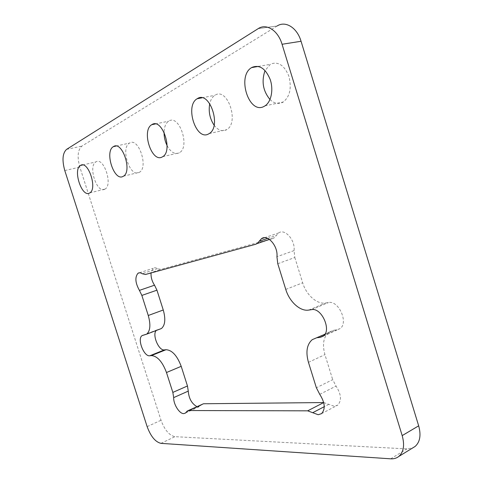 <?xml version="1.0" encoding="UTF-8"?>
<svg xmlns="http://www.w3.org/2000/svg" width="483" height="483" viewBox="0 0 483 483"><rect width="100%" height="100%" fill="white"/><g stroke="black" fill="none" stroke-linecap="round" stroke-linejoin="round"><path stroke-width="0.36" stroke-dasharray="2.42 1.81" d="M269.991 99.516C273.994 103.368 278.117 104.364 282.362 102.511L283.328 101.967C290.011 96.407 291.835 87.743 288.798 75.976C284.197 65.139 278.111 61.19 270.54 64.13L265.052 70.53M104.726 189.239L105.065 189.052C113.131 184.923 103.694 156.655 95.972 161.865L95.845 161.938C87.87 166.134 96.878 193.774 104.726 189.239M139.001 172.503L139.424 172.268C148.734 167.432 138.585 137.045 129.637 143.016L129.48 143.113C120.273 148.015 129.909 177.69 139.001 172.503M167.082 145.582C170.656 152.085 174.605 154.566 178.921 153.014L179.465 152.713C190.326 146.971 179.338 114.133 168.857 121.058L168.652 121.179C165.802 123.135 164.274 126.812 164.063 132.209M214.096 125.175C217.881 130.114 221.848 131.726 226.002 130.03L226.714 129.625C239.562 122.724 227.578 87.018 215.128 95.151L214.857 95.314C212.375 96.92 210.673 99.691 209.743 103.628M323.701 402.568L334.29 406.275L337.726 405.146C341.819 400.516 341.258 394.17 336.041 386.098L332.69 379.638L316.365 387.758M196.853 406.595L198.308 406.867L200.04 406.312L201.852 404.289M143.209 335.154L157.929 329.533L156.232 330.499M157.929 329.533L159.511 329.285L144.767 334.918M277.773 263.712L294.829 257.517L294.044 250.605C295.457 240.093 284.692 228.073 278.534 233.005L274.302 237.757L272.714 238.499L160.773 269.393L157.518 268.657C155.882 267.618 154.451 267.491 153.214 268.27L151.052 272.949M294.829 257.517L302.672 282.815C306.252 294.944 316.981 304.58 325.645 302.998L328.464 302.551C338.704 300.1 348.889 323.067 339.978 328.639L336.892 329.841L334.049 330.173L328.953 332.153C323.459 336.929 322.119 344.415 324.932 354.625L332.69 379.638M258.17 28.66L277.121 25.997L258.26 28.606M277.121 25.997L81.868 146.114C77.727 149.893 77.045 156.884 79.834 167.094L161.02 420.24C164.606 429.93 169.237 435.412 174.912 436.68L406.934 448.906L412.766 447.892M328.79 404.337L324.25 406.698M186.341 412.035L200.976 405.267M157.518 268.657L142.207 273.722M272.714 238.499L255.688 244.253M145.419 274.495L160.773 269.393M267.667 238.391L276.324 235.481M294.044 250.605L276.934 256.702M285.767 289.414L302.672 282.815M308.728 310.08L325.645 302.998M311.523 309.657L328.464 302.551M323.658 335.8L336.892 329.841M324.92 334.272L334.049 330.173M308.456 362.347L324.932 354.625M319.74 394.333L336.041 386.098M66.557 149.386L81.868 146.114M64.782 170.559L79.834 167.094M147.14 426.622L161.02 420.24M160.966 443.358L174.912 436.68M390.687 458.82L406.934 448.906M264.998 105.868L283.328 101.967M89.796 192.904L105.065 189.052M123.437 176.198L139.424 172.268M162.711 156.685L179.465 152.713M209.175 133.604L226.714 129.625M185.43 413.08L200.04 406.312M143.294 335.142L156.812 329.98M139.466 272.792L153.214 268.27M264.436 237.727L278.534 233.005M323.169 336.204L339.978 328.639M312.253 339.646L328.953 332.153M321.575 413.623L337.726 405.146M201.997 97.808L214.857 95.314M155.363 123.95L168.652 121.179M116.119 146.047L129.48 143.113M82.617 164.969L95.845 161.938M258.387 66.412L270.166 64.348M269.436 239.399L274.302 237.757M187.199 411.057L188.147 410.616"/><path stroke-width="0.72" d="M264.044 106.417L264.998 105.868C271.186 101.985 273.71 89.735 270.196 79.496C265.535 68.465 259.462 64.426 251.975 67.385L251.613 67.602C236.579 76.139 249.011 114.833 264.044 106.417M89.47 193.091L89.796 192.904C97.687 188.799 88.117 160.175 80.583 165.385L80.456 165.464C72.661 169.642 81.796 197.607 89.47 193.091M123.02 176.434L123.437 176.198C132.559 171.368 122.253 140.577 113.511 146.56L113.348 146.657C104.34 151.553 114.121 181.608 123.02 176.434M162.179 156.993L162.711 156.685C173.379 150.95 162.216 117.629 151.94 124.584L151.734 124.705C141.205 130.513 151.728 162.994 162.179 156.993M208.469 134.008L209.175 133.604C221.818 126.685 209.628 90.406 197.396 98.592L197.124 98.755C184.639 105.741 196.038 141.06 208.469 134.008M324.25 406.698L312.7 412.699L318.176 414.722L321.575 413.623C325.596 408.992 324.987 402.562 319.74 394.333L316.365 387.758L308.456 362.347C305.576 351.986 306.844 344.421 312.253 339.646L324.92 334.272M156.232 330.499C151.916 334.719 158.792 351.044 164.425 349.897L166.031 349.716C172.093 350.09 177.152 355.627 181.203 366.325L187.464 385.977L188.267 391.115C188.841 398.451 191.703 403.613 196.853 406.595M188.267 391.115L173.687 397.606C173.349 404.15 179.392 413.859 183.727 413.617L185.43 413.08L187.199 411.057L188.811 410.544L307.665 410.834L323.701 402.568M151.052 272.949C150.823 277.224 151.982 281.305 154.524 285.193L156.945 290.168L141.857 295.427L148.263 315.496C150.835 324.661 150.304 330.879 146.669 334.151L142.111 335.594C136.894 338.607 143.868 356.919 149.808 355.766L151.384 355.597C157.355 356.043 162.391 361.689 166.484 372.526L172.842 392.413L187.464 385.977M159.511 329.285L161.455 328.506C165.174 325.216 165.778 319.046 163.26 309.995L156.945 290.168M317.295 337.695L320.114 337.394L323.169 336.204C331.972 330.656 321.666 307.279 311.523 309.657L308.728 310.08C300.136 311.595 289.42 301.724 285.767 289.414L277.773 263.712L276.934 256.702C278.238 246.064 267.461 233.784 261.406 238.741L257.252 243.517L255.688 244.253L145.419 274.495L142.207 273.722C140.589 272.654 139.176 272.509 137.969 273.287C134.787 277.23 135.27 282.929 139.424 290.38L154.524 285.193M277.212 25.943C285.538 20.509 297.117 27.67 301.054 41.266L418.67 425.831C421.218 435.153 420.035 442.03 415.12 446.443L412.766 447.892M402.188 435.606C404.796 445.091 403.673 452.034 398.813 456.441C396.561 458.228 393.856 459.019 390.687 458.82L160.966 443.358C155.375 442.005 150.762 436.427 147.14 426.622L64.782 170.559C61.939 160.229 62.53 153.171 66.557 149.386L258.26 28.606C266.471 23.106 278.027 30.435 282.06 44.273L402.188 435.606L418.67 425.831M209.743 103.628C208.342 111.446 209.791 118.631 214.096 125.175M164.063 132.209C164.015 136.912 165.023 141.374 167.082 145.582M323.701 402.556L203.494 403.758L188.811 410.544M265.052 70.53C261.327 81.301 262.975 90.961 269.991 99.516M312.7 412.699L307.665 410.834M173.687 397.606L172.842 392.413M141.857 295.427L139.424 290.38M188.147 410.616L203.494 403.758M166.484 372.526L181.203 366.325M151.384 355.597L166.031 349.716M149.808 355.766L164.425 349.897M148.263 315.496L163.26 309.995M259.244 241.222L267.667 238.391M320.114 337.394L323.658 335.8M282.06 44.273L301.054 41.266M142.111 335.594L143.294 335.142M146.669 334.151L161.455 328.506M137.969 273.287L139.466 272.792M261.406 238.741L264.436 237.727M398.813 456.441L415.12 446.443M197.124 98.755L201.997 97.808M151.734 124.705L155.363 123.95M113.348 146.657L116.119 146.047M80.456 165.464L82.617 164.969M251.613 67.602L258.387 66.412M257.252 243.517L269.436 239.399"/></g></svg>
